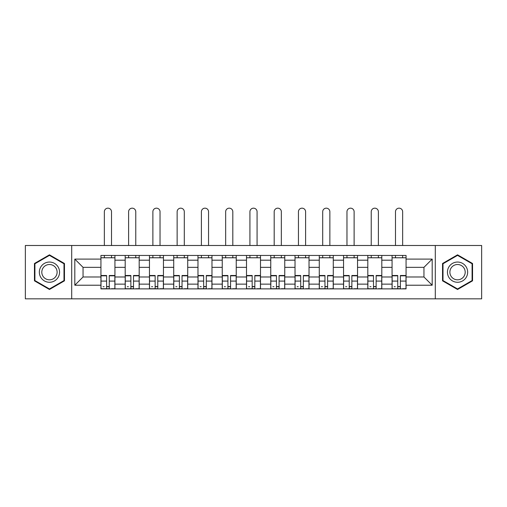 <?xml version="1.0" encoding="UTF-8"?>
<svg xmlns="http://www.w3.org/2000/svg" width="507" height="507" viewBox="0 0 507 507"><rect width="100%" height="100%" fill="white"/><g stroke="black" fill="none" stroke-linecap="round" stroke-linejoin="round"><path stroke-width="0.76" d="M435.304 298.832L481.65 298.832L481.65 245.489L25.35 245.489L25.35 298.832L435.304 298.832L435.304 245.489M125.197 288.882L125.197 260.186L114.931 260.186L114.931 288.882M114.931 260.186L114.931 255.446M125.197 260.186L125.197 255.446M139.191 255.446L139.191 288.882M149.457 288.882L149.457 255.446M163.45 255.446L163.45 288.882M173.717 288.882L173.717 255.446M187.717 255.446L187.717 288.882M197.977 288.882L197.977 255.446M211.977 255.446L211.977 288.882M222.237 288.882L222.237 255.446M236.237 255.446L236.237 288.882M246.503 288.882L246.503 255.446M260.497 255.446L260.497 288.882M270.763 288.882L270.763 255.446M284.763 255.446L284.763 288.882M295.023 288.882L295.023 255.446M309.023 255.446L309.023 288.882M319.283 288.882L319.283 255.446M333.283 255.446L333.283 288.882M343.55 288.882L343.55 255.446M357.543 255.446L357.543 288.882M367.809 288.882L367.809 255.446M381.803 255.446L381.803 288.882M392.069 288.882L392.069 255.446M392.069 276.987L381.803 276.987M367.809 276.987L357.543 276.987M343.55 276.987L333.283 276.987M319.283 276.987L309.023 276.987M295.023 276.987L284.763 276.987M270.763 276.987L260.497 276.987M246.503 276.987L236.237 276.987M222.237 276.987L211.977 276.987M197.977 276.987L187.717 276.987M173.717 276.987L163.45 276.987M149.457 276.987L139.191 276.987M125.197 276.987L114.931 276.987M392.069 267.341L381.803 267.341M367.809 267.341L357.543 267.341M343.55 267.341L333.283 267.341M319.283 267.341L309.023 267.341M295.023 267.341L284.763 267.341M270.763 267.341L260.497 267.341M246.503 267.341L236.237 267.341M222.237 267.341L211.977 267.341M197.977 267.341L187.717 267.341M173.717 267.341L163.45 267.341M149.457 267.341L139.191 267.341M125.197 267.341L114.931 267.341M83.047 276.987L100.931 276.987L100.931 267.341L83.047 267.341L83.047 276.987L74.808 285.226L74.808 259.096L100.931 259.096L100.931 267.341M406.069 267.341L406.069 276.987L423.953 276.987L423.953 267.341L406.069 267.341L406.069 255.446L100.931 255.446L100.931 259.096M406.069 259.096L432.192 259.096L432.192 285.226L406.069 285.226L406.069 276.987M100.931 276.987L100.931 288.882L406.069 288.882L406.069 285.226M100.931 285.226L74.808 285.226M71.696 298.832L71.696 245.489M64.465 263.501L49.458 254.831L34.451 263.501L34.451 280.827L49.458 289.491L64.465 280.827L64.465 263.501M472.549 263.501L457.542 254.831L442.535 263.501L442.535 280.827L457.542 289.491L472.549 280.827L472.549 263.501M109.252 286.55L106.609 286.55M100.931 257.778L114.931 257.778M133.512 286.55L130.869 286.55M125.197 257.778L139.191 257.778M157.778 286.55L155.136 286.55M149.457 257.778L163.45 257.778M182.038 286.55L179.396 286.55M173.717 257.778L187.717 257.778M206.298 286.55L203.656 286.55M197.977 257.778L211.977 257.778M230.558 286.55L227.916 286.55M222.237 257.778L236.237 257.778M254.825 286.55L252.175 286.55M246.503 257.778L260.497 257.778M279.084 286.55L276.442 286.55M270.763 257.778L284.763 257.778M303.344 286.55L300.702 286.55M295.023 257.778L309.023 257.778M327.604 286.55L324.962 286.55M319.283 257.778L333.283 257.778M351.864 286.55L349.222 286.55M343.55 257.778L357.543 257.778M376.131 286.55L373.488 286.55M367.809 257.778L381.803 257.778M400.391 286.55L397.748 286.55M392.069 257.778L406.069 257.778M74.808 259.096L83.047 267.341M423.953 276.987L432.192 285.226M423.953 267.341L432.192 259.096M111.508 245.489L111.508 211.742A3.574 3.574 0 0 0 107.934 208.168A3.574 3.574 0 0 0 104.353 211.742L104.353 245.489M106.609 275.504L106.609 288.724L101.013 288.724L101.013 275.504L106.609 275.504M109.252 286.702L106.609 286.702M104.119 286.702L103.035 286.702M111.743 288.724L114.855 288.724L114.855 275.504L109.252 275.504L109.252 288.724L104.353 288.724M114.855 288.724L111.508 288.724M111.508 255.446L111.508 257.778M104.353 255.446L104.353 257.778M40.699 277.215A10.108 10.108 0 0 0 54.509 280.916A10.108 10.108 0 0 0 58.21 267.107A10.108 10.108 0 0 0 44.401 263.406A10.108 10.108 0 0 0 40.699 277.215M42.829 275.992A7.656 7.656 0 0 0 53.286 278.793A7.656 7.656 0 0 0 56.087 268.336A7.656 7.656 0 0 0 45.63 265.535A7.656 7.656 0 0 0 42.829 275.992M49.458 255.37L63.996 263.767L63.996 280.561L49.458 288.952L34.913 280.561L34.913 263.767L49.458 255.37M448.79 277.215A10.108 10.108 0 0 0 462.599 280.916A10.108 10.108 0 0 0 466.301 267.107A10.108 10.108 0 0 0 452.491 263.406A10.108 10.108 0 0 0 448.79 277.215M450.913 275.992A7.656 7.656 0 0 0 461.37 278.793A7.656 7.656 0 0 0 464.171 268.336A7.656 7.656 0 0 0 453.714 265.535A7.656 7.656 0 0 0 450.913 275.992M457.542 255.37L472.087 263.767L472.087 280.561L457.542 288.952L443.004 280.561L443.004 263.767L457.542 255.37M135.768 245.489L135.768 211.742A3.574 3.574 0 0 0 132.194 208.168A3.574 3.574 0 0 0 128.613 211.742L128.613 245.489M130.869 275.504L130.869 288.724L125.273 288.724L125.273 275.504L130.869 275.504M133.512 286.702L130.869 286.702M128.385 286.702L127.295 286.702M136.003 288.724L139.114 288.724L139.114 275.504L133.512 275.504L133.512 288.724L128.613 288.724M139.114 288.724L135.768 288.724M135.768 255.446L135.768 257.778M128.613 255.446L128.613 257.778M160.035 245.489L160.035 211.742A3.574 3.574 0 0 0 156.454 208.168A3.574 3.574 0 0 0 152.88 211.742L152.88 245.489M155.136 275.504L155.136 288.724L149.533 288.724L149.533 275.504L155.136 275.504M157.778 286.702L155.136 286.702M152.645 286.702L151.555 286.702M160.263 288.724L163.374 288.724L163.374 275.504L157.778 275.504L157.778 288.724L152.88 288.724M163.374 288.724L160.035 288.724M160.035 255.446L160.035 257.778M152.88 255.446L152.88 257.778M184.295 245.489L184.295 211.742A3.574 3.574 0 0 0 180.714 208.168A3.574 3.574 0 0 0 177.139 211.742L177.139 245.489M179.396 275.504L179.396 288.724L173.793 288.724L173.793 275.504L179.396 275.504M182.038 286.702L179.396 286.702M176.905 286.702L175.815 286.702M184.529 288.724L187.634 288.724L187.634 275.504L182.038 275.504L182.038 288.724L177.139 288.724M187.634 288.724L184.295 288.724M184.295 255.446L184.295 257.778M177.139 255.446L177.139 257.778M208.554 245.489L208.554 211.742A3.574 3.574 0 0 0 204.98 208.168A3.574 3.574 0 0 0 201.399 211.742L201.399 245.489M203.656 275.504L203.656 288.724L198.06 288.724L198.06 275.504L203.656 275.504M206.298 286.702L203.656 286.702M201.165 286.702L200.081 286.702M208.789 288.724L211.901 288.724L211.901 275.504L206.298 275.504L206.298 288.724L201.399 288.724M211.901 288.724L208.554 288.724M208.554 255.446L208.554 257.778M201.399 255.446L201.399 257.778M232.814 245.489L232.814 211.742A3.574 3.574 0 0 0 229.24 208.168A3.574 3.574 0 0 0 225.659 211.742L225.659 245.489M227.916 275.504L227.916 288.724L222.32 288.724L222.32 275.504L227.916 275.504M230.558 286.702L227.916 286.702M225.431 286.702L224.341 286.702M233.049 288.724L236.161 288.724L236.161 275.504L230.558 275.504L230.558 288.724L225.659 288.724M236.161 288.724L232.814 288.724M232.814 255.446L232.814 257.778M225.659 255.446L225.659 257.778M257.074 245.489L257.074 211.742A3.574 3.574 0 0 0 253.5 208.168A3.574 3.574 0 0 0 249.926 211.742L249.926 245.489M252.175 275.504L252.175 288.724L246.579 288.724L246.579 275.504L252.175 275.504M254.825 286.702L252.175 286.702M249.691 286.702L248.601 286.702M257.309 288.724L260.421 288.724L260.421 275.504L254.825 275.504L254.825 288.724L249.926 288.724M260.421 288.724L257.074 288.724M257.074 255.446L257.074 257.778M249.926 255.446L249.926 257.778M281.341 245.489L281.341 211.742A3.574 3.574 0 0 0 277.76 208.168A3.574 3.574 0 0 0 274.186 211.742L274.186 245.489M276.442 275.504L276.442 288.724L270.839 288.724L270.839 275.504L276.442 275.504M279.084 286.702L276.442 286.702M273.951 286.702L272.861 286.702M281.569 288.724L284.68 288.724L284.68 275.504L279.084 275.504L279.084 288.724L274.186 288.724M284.68 288.724L281.341 288.724M281.341 255.446L281.341 257.778M274.186 255.446L274.186 257.778M305.601 245.489L305.601 211.742A3.574 3.574 0 0 0 302.02 208.168A3.574 3.574 0 0 0 298.446 211.742L298.446 245.489M300.702 275.504L300.702 288.724L295.099 288.724L295.099 275.504L300.702 275.504M303.344 286.702L300.702 286.702M298.211 286.702L297.121 286.702M305.835 288.724L308.94 288.724L308.94 275.504L303.344 275.504L303.344 288.724L298.446 288.724M308.94 288.724L305.601 288.724M305.601 255.446L305.601 257.778M298.446 255.446L298.446 257.778M329.861 245.489L329.861 211.742A3.574 3.574 0 0 0 326.286 208.168A3.574 3.574 0 0 0 322.706 211.742L322.706 245.489M324.962 275.504L324.962 288.724L319.366 288.724L319.366 275.504L324.962 275.504M327.604 286.702L324.962 286.702M322.471 286.702L321.387 286.702M330.095 288.724L333.207 288.724L333.207 275.504L327.604 275.504L327.604 288.724L322.706 288.724M333.207 288.724L329.861 288.724M329.861 255.446L329.861 257.778M322.706 255.446L322.706 257.778M354.12 245.489L354.12 211.742A3.574 3.574 0 0 0 350.546 208.168A3.574 3.574 0 0 0 346.965 211.742L346.965 245.489M349.222 275.504L349.222 288.724L343.626 288.724L343.626 275.504L349.222 275.504M351.864 286.702L349.222 286.702M346.737 286.702L345.647 286.702M354.355 288.724L357.467 288.724L357.467 275.504L351.864 275.504L351.864 288.724L346.965 288.724M357.467 288.724L354.12 288.724M354.12 255.446L354.12 257.778M346.965 255.446L346.965 257.778M378.387 245.489L378.387 211.742A3.574 3.574 0 0 0 374.806 208.168A3.574 3.574 0 0 0 371.232 211.742L371.232 245.489M373.488 275.504L373.488 288.724L367.886 288.724L367.886 275.504L373.488 275.504M376.131 286.702L373.488 286.702M370.997 286.702L369.907 286.702M378.615 288.724L381.727 288.724L381.727 275.504L376.131 275.504L376.131 288.724L371.232 288.724M381.727 288.724L378.387 288.724M378.387 255.446L378.387 257.778M371.232 255.446L371.232 257.778M402.647 245.489L402.647 211.742A3.574 3.574 0 0 0 399.066 208.168A3.574 3.574 0 0 0 395.492 211.742L395.492 245.489M397.748 275.504L397.748 288.724L392.145 288.724L392.145 275.504L397.748 275.504M400.391 286.702L397.748 286.702M395.257 286.702L394.167 286.702M402.881 288.724L405.987 288.724L405.987 275.504L400.391 275.504L400.391 288.724L395.492 288.724M405.987 288.724L402.647 288.724M402.647 255.446L402.647 257.778M395.492 255.446L395.492 257.778M367.809 260.186L357.543 260.186M343.55 260.186L333.283 260.186M319.283 260.186L309.023 260.186M295.023 260.186L284.763 260.186M270.763 260.186L260.497 260.186M246.503 260.186L236.237 260.186M222.237 260.186L211.977 260.186M197.977 260.186L187.717 260.186M173.717 260.186L163.45 260.186M149.457 260.186L139.191 260.186M392.069 260.186L381.803 260.186M367.809 284.135L357.543 284.135M343.55 284.135L333.283 284.135M319.283 284.135L309.023 284.135M295.023 284.135L284.763 284.135M270.763 284.135L260.497 284.135M246.503 284.135L236.237 284.135M222.237 284.135L211.977 284.135M197.977 284.135L187.717 284.135M173.717 284.135L163.45 284.135M149.457 284.135L139.191 284.135M125.197 284.135L114.931 284.135M392.069 284.135L381.803 284.135M106.609 275.833L101.013 275.833M106.609 281.087L101.013 281.087M114.855 275.833L109.252 275.833M114.855 281.087L109.252 281.087M130.869 275.833L125.273 275.833M130.869 281.087L125.273 281.087M139.114 275.833L133.512 275.833M139.114 281.087L133.512 281.087M155.136 275.833L149.533 275.833M155.136 281.087L149.533 281.087M163.374 275.833L157.778 275.833M163.374 281.087L157.778 281.087M179.396 275.833L173.793 275.833M179.396 281.087L173.793 281.087M187.634 275.833L182.038 275.833M187.634 281.087L182.038 281.087M203.656 275.833L198.06 275.833M203.656 281.087L198.06 281.087M211.901 275.833L206.298 275.833M211.901 281.087L206.298 281.087M227.916 275.833L222.32 275.833M227.916 281.087L222.32 281.087M236.161 275.833L230.558 275.833M236.161 281.087L230.558 281.087M252.175 275.833L246.579 275.833M252.175 281.087L246.579 281.087M260.421 275.833L254.825 275.833M260.421 281.087L254.825 281.087M276.442 275.833L270.839 275.833M276.442 281.087L270.839 281.087M284.68 275.833L279.084 275.833M284.68 281.087L279.084 281.087M300.702 275.833L295.099 275.833M300.702 281.087L295.099 281.087M308.94 275.833L303.344 275.833M308.94 281.087L303.344 281.087M324.962 275.833L319.366 275.833M324.962 281.087L319.366 281.087M333.207 275.833L327.604 275.833M333.207 281.087L327.604 281.087M349.222 275.833L343.626 275.833M349.222 281.087L343.626 281.087M357.467 275.833L351.864 275.833M357.467 281.087L351.864 281.087M373.488 275.833L367.886 275.833M373.488 281.087L367.886 281.087M381.727 275.833L376.131 275.833M381.727 281.087L376.131 281.087M397.748 275.833L392.145 275.833M397.748 281.087L392.145 281.087M405.987 275.833L400.391 275.833M405.987 281.087L400.391 281.087"/></g></svg>

